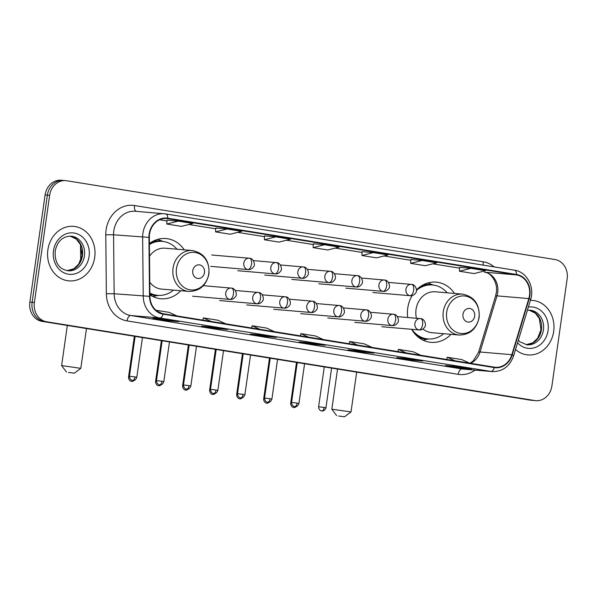 <?xml version="1.0" encoding="UTF-8"?>
<svg xmlns="http://www.w3.org/2000/svg" width="597" height="597" viewBox="0 0 597 597"><rect width="100%" height="100%" fill="white"/><g stroke="black" fill="none" stroke-linecap="round" stroke-linejoin="round"><path stroke-width="0.9" d="M412.117 295.59A30.216 26.164 94.9 0 0 407.758 308.074A30.216 26.164 94.9 0 0 407.706 317.514M411.624 329.29A30.216 26.164 94.9 0 0 431.027 342.35A30.216 26.164 94.9 0 0 450.989 334.335M149.899 294.896A30.216 26.164 94.9 0 0 160.817 298.754A30.216 26.164 94.9 0 0 180.779 290.739M454.489 293.433A30.216 26.164 94.9 0 0 436.183 282.142A30.216 26.164 94.9 0 0 416.505 289.873M184.279 249.837A30.216 26.164 94.9 0 0 165.973 238.546A30.216 26.164 94.9 0 0 149.392 243.539M64.416 180.548A17.104 14.813 94.9 0 0 63.469 180.428L61.192 180.234A17.104 14.813 94.9 0 0 45.103 194.92L29.85 302.097A17.104 14.813 94.9 0 0 42.074 321.38L530.308 400.154A17.104 14.813 94.9 0 0 531.263 400.274L533.531 400.468A17.104 14.813 94.9 0 1 532.584 400.348A17.104 14.813 94.9 0 0 533.531 400.468L535.808 400.662A17.104 14.813 94.9 0 0 551.897 385.983L567.15 278.799A17.104 14.813 94.9 0 0 554.926 259.516L66.692 180.742A17.104 14.813 94.9 0 0 65.737 180.63A17.104 14.813 94.9 0 0 49.648 195.309L34.395 302.485A17.104 14.813 94.9 0 0 46.618 321.768L534.852 400.542A17.104 14.813 94.9 0 0 535.808 400.662M34.395 302.485L32.119 302.291A17.104 14.813 94.9 0 0 44.35 321.574L532.584 400.348L44.35 321.574A17.104 14.813 94.9 0 1 32.119 302.291L47.379 195.115L32.119 302.291L29.85 302.097M63.469 180.428A17.104 14.813 94.9 0 0 47.379 195.115A17.104 14.813 94.9 0 1 63.469 180.428L65.737 180.63M47.872 249.845A27.365 23.701 94.9 0 0 68.954 280.881A27.365 23.701 94.9 0 0 94.699 257.397A27.365 23.701 94.9 0 0 73.618 226.353A27.365 23.701 94.9 0 0 47.872 249.845A27.365 23.701 94.9 0 0 68.954 280.881A27.365 23.701 94.9 0 0 94.699 257.397A27.365 23.701 94.9 0 0 73.618 226.353A27.365 23.701 94.9 0 0 47.872 249.845M515.539 349.521A27.365 23.701 94.9 0 0 527.92 354.931A27.365 23.701 94.9 0 0 553.673 331.447A27.365 23.701 94.9 0 0 532.591 300.403A27.365 23.701 94.9 0 0 530.405 300.336A27.365 23.701 94.9 0 1 532.591 300.403L532.591 300.403A27.365 23.701 94.9 0 1 553.673 331.447A27.365 23.701 94.9 0 1 527.92 354.931A27.365 23.701 94.9 0 1 515.539 349.521M149.534 234.188A18.246 15.798 -85.1 0 1 166.705 218.532A18.246 15.798 -85.1 0 1 167.712 218.659L516.457 274.918A18.246 15.798 -85.1 0 1 528.808 298.59L511.845 354.715A18.246 15.798 -85.1 0 1 495.368 367.274A18.246 15.798 -85.1 0 1 494.353 367.148L163.16 313.716A18.246 15.798 -85.1 0 1 149.914 296.313L149.325 237.36A18.246 15.798 -85.1 0 1 149.534 234.188M149.146 234.128A18.701 16.194 94.9 0 0 148.929 237.382L149.519 296.336A18.701 16.194 94.9 0 0 163.093 314.164L494.294 367.603A18.701 16.194 94.9 0 0 512.219 354.849L529.181 298.731A18.701 16.194 94.9 0 0 516.517 274.471L167.779 218.203A18.701 16.194 94.9 0 0 149.146 234.128M459.653 267.381L470.899 268.344L459.444 271.232L459.653 267.381M410.878 259.508L422.124 260.471L410.669 263.359L410.878 259.508M362.103 251.643L373.349 252.606L361.894 255.494L362.103 251.643M167.003 220.166L178.249 221.129L166.794 224.017L167.003 220.166M227.024 228.994L215.569 231.882L230.203 234.24L241.658 231.36L227.024 228.994L215.778 228.039M275.799 236.867L264.344 239.755L278.978 242.113L290.433 239.225L275.799 236.867L264.553 235.912M313.328 243.77L324.574 244.733L313.119 247.621L313.328 243.77M422.788 360.991L411.423 360.013L396.789 357.655L408.154 358.625L422.788 360.991A4.56 2.276 -80.8 0 1 422.698 360.976L408.109 358.625M471.563 368.856L460.197 367.886L445.563 365.528L456.929 366.498L471.563 368.856A4.56 2.276 -80.8 0 1 471.473 368.849L456.884 366.498M276.463 337.38L265.098 336.409L250.464 334.051L261.829 335.021L276.463 337.38A4.56 2.276 -80.8 0 1 276.374 337.372L261.784 335.014M227.688 329.514L216.323 328.537L201.689 326.178L213.054 327.149L227.688 329.514A4.56 2.276 -80.8 0 1 227.599 329.499L213.01 327.149M178.913 321.641L167.548 320.671L152.914 318.313L164.279 319.283L178.913 321.641A4.56 2.276 -80.8 0 1 178.824 321.634L164.235 319.276M374.013 353.118L362.648 352.148L348.014 349.79L359.379 350.76L374.013 353.118A4.56 2.276 -80.8 0 1 373.923 353.111L359.334 350.76M325.238 345.253L313.873 344.275L299.239 341.917L310.604 342.887L325.238 345.253A4.56 2.276 -80.8 0 1 325.149 345.238L310.559 342.887M410.669 263.359L425.303 265.717L436.758 262.837L422.124 260.471M459.444 271.232L474.078 273.59L485.533 270.702L470.899 268.344M166.794 224.017L181.428 226.375L192.883 223.487L178.249 221.129M361.894 255.494L376.528 257.852L387.983 254.964L373.349 252.606M313.119 247.621L327.753 249.979L339.208 247.098L324.574 244.733M313.873 344.275L313.992 343.439M362.648 352.148L362.767 351.312M167.548 320.671L167.667 319.835M216.323 328.537L216.442 327.701M265.098 336.409L265.217 335.574M460.197 367.886L460.317 367.051M411.423 360.013L411.542 359.178M264.344 239.755L264.553 235.905M215.569 231.882L215.778 228.032M323.283 339.551L315.514 335.984L300.881 333.626L300.366 335.85M308.649 337.186L300.881 333.626M274.508 331.678L266.74 328.111L252.106 325.753L251.591 327.984M259.874 329.32L252.106 325.753M225.733 323.813L217.965 320.246L203.331 317.888L202.816 320.111M211.099 321.447L203.331 317.888M176.958 315.94L169.19 312.373L155.921 310.239M162.205 313.529L157.115 311.194M372.058 347.417L364.289 343.85L349.655 341.491L349.141 343.723M357.424 345.059L349.655 341.491M420.833 355.29L413.064 351.723L398.43 349.364L397.915 351.588M406.199 352.924L398.43 349.364M469.608 363.155L461.839 359.595L447.205 357.23L446.69 359.461M454.974 360.797L447.205 357.23M68.416 372.431L74.356 373.17L68.416 372.431M67.327 325.455L61.618 365.595L80.804 368.327L74.356 373.17M204.465 272.613A6.843 5.925 94.9 0 0 199.577 264.896A6.843 5.925 94.9 0 0 192.756 270.725A6.843 5.925 94.9 0 0 197.644 278.433A6.843 5.925 94.9 0 0 204.465 272.613M149.772 282.224A20.522 17.776 94.9 0 0 161.645 289.097L188.868 291.433A20.522 17.776 94.9 0 1 173.055 268.15A20.522 17.776 94.9 0 1 192.368 250.531L165.145 248.203A20.522 17.776 94.9 0 0 149.511 256.21M176.981 249.218A27.081 23.455 94.9 0 0 162.294 241.375A27.081 23.455 94.9 0 0 149.399 244.516M162.294 241.375L161.16 241.278A27.081 23.455 94.9 0 0 149.392 243.77M149.884 293.515A27.081 23.455 94.9 0 0 156.541 295.239L157.675 295.336A27.081 23.455 94.9 0 0 173.481 290.112M149.877 293.06A27.081 23.455 94.9 0 0 157.675 295.336M158.421 295.388L152.907 296.545A29.641 25.671 -85.1 0 1 152.825 296.56M157.727 239.345A29.641 25.671 -85.1 0 1 157.802 239.375L163.041 241.457M338.633 416.027L344.566 416.766L338.633 416.027M337.544 369.05L331.828 409.191L351.021 411.923L344.566 416.766M474.675 316.209A6.843 5.925 94.9 0 0 469.787 308.492A6.843 5.925 94.9 0 0 462.973 314.32A6.843 5.925 94.9 0 0 467.861 322.029A6.843 5.925 94.9 0 0 474.675 316.209M422.967 328.977A20.522 17.776 94.9 0 0 431.855 332.693L459.078 335.029A20.522 17.776 94.9 0 1 443.272 311.746A20.522 17.776 94.9 0 1 462.585 294.127L435.355 291.799A20.522 17.776 94.9 0 0 416.049 309.41A20.522 17.776 94.9 0 0 416.475 318.261M447.19 292.814A27.081 23.455 94.9 0 0 432.512 284.97A27.081 23.455 94.9 0 0 416.497 290.381M432.512 284.97L431.37 284.873A27.081 23.455 94.9 0 0 418.572 287.955M414.661 333.626A27.081 23.455 94.9 0 0 426.751 338.835L427.885 338.932A27.081 23.455 94.9 0 0 443.69 333.708M411.818 329.305A27.081 23.455 94.9 0 0 427.885 338.932M428.639 338.984L423.116 340.141A29.641 25.671 -85.1 0 1 423.034 340.156M427.937 282.941A29.641 25.671 -85.1 0 1 428.012 282.971L433.258 285.053M42.074 321.38L46.618 321.768M45.103 194.92L49.648 195.309M530.308 400.154L534.852 400.542M82.087 250.613L82.125 254.576M528.808 298.59L497.002 295.866A18.246 15.798 94.9 0 0 497.682 292.769A18.246 15.798 94.9 0 0 484.645 272.195L484.458 272.172A10.261 5.119 -80.8 0 0 484.645 272.195L516.457 274.918M470.585 363.312A18.246 15.798 94.9 0 0 480.04 351.991L497.002 295.866A10.261 1.216 -163.2 0 0 495.577 296.052L496.308 292.739C498.167 281.284 489.861 272.135 484.458 272.172A10.261 5.119 -80.8 0 1 484.271 272.135M167.712 218.659L165.682 218.48M475.085 370.118A28.507 24.686 -85.1 0 1 458.265 374.334L127.064 320.902A28.507 24.686 -85.1 0 1 106.363 293.717L105.781 234.763A28.507 24.686 -85.1 0 1 134.512 205.532L483.249 261.799A5.701 2.843 -80.8 0 0 483.324 265.165M483.249 261.799A28.507 24.686 -85.1 0 1 494.189 266.919M494.294 367.603A5.701 2.843 99.2 0 1 490.988 371.431L159.787 317.992A22.805 19.746 -85.1 0 1 143.228 296.246L142.646 237.293A22.805 19.746 -85.1 0 1 142.907 233.33A22.805 19.746 -85.1 0 1 164.362 213.756A22.805 19.746 -85.1 0 1 165.63 213.913A5.701 2.843 99.2 0 1 165.735 213.92A5.701 2.843 99.2 0 1 167.779 218.203M516.517 274.471A5.701 2.843 -80.8 0 0 514.472 270.187L165.735 213.92L135.28 211.263A22.805 19.746 94.9 0 0 113.826 230.838A22.805 19.746 94.9 0 0 113.564 234.8L114.146 293.754A22.805 19.746 94.9 0 0 130.706 315.5L461.906 368.939A22.805 19.746 94.9 0 0 463.168 369.095L492.249 371.58A22.805 19.746 -85.1 0 1 490.988 371.431L461.906 368.939A5.701 2.843 -80.8 0 0 458.265 374.334M148.929 237.382L113.564 234.8L105.781 234.763M127.064 320.902A5.701 2.843 -80.8 0 1 130.706 315.5L159.787 317.992A5.701 2.843 -80.8 0 0 163.093 314.164M512.219 354.849A5.701 0.672 16.8 0 1 513.644 355.775L530.606 299.649C534.875 286.903 526.703 271.739 514.472 270.187A5.701 2.843 -80.8 0 0 514.368 270.172L165.839 213.942M106.363 293.717L114.146 293.754L149.519 296.336M529.181 298.731A5.701 0.672 16.8 0 1 530.606 299.649M134.512 205.532A5.701 2.843 -80.8 0 0 136.191 211.338M511.845 354.715L480.04 351.991A10.261 1.216 -163.2 0 0 478.615 352.178L495.577 296.052M459.608 268.157L432.795 263.829L459.608 268.165M410.833 260.292L384.02 255.964L410.833 260.299M335.23 248.098L362.058 252.427L335.245 248.091M286.456 240.225L313.283 244.561L286.47 240.225M264.508 236.681L237.696 232.352L264.508 236.688M215.733 228.815L188.921 224.487L215.733 228.823M166.959 220.942L159.675 219.771L166.959 220.95M82.461 255.703A17.373 15.052 94.9 0 0 70.088 236.113L76.319 239.091L80.379 244.472L81.998 255.688L78.692 264.18L73.782 268.792L67.11 270.657A17.373 15.052 94.9 0 0 82.461 255.703M68.103 270.784A17.373 15.052 94.9 0 0 84.446 255.874A17.373 15.052 94.9 0 0 71.065 236.158C62.595 236.315 57.297 241.285 55.178 251.083C54.618 264.381 60.252 269.299 68.103 270.784M89.08 256.486A20.798 18.007 94.9 0 0 74.215 233.039A20.798 18.007 94.9 0 0 53.491 250.747A20.798 18.007 94.9 0 0 68.356 274.195A20.798 18.007 94.9 0 0 89.08 256.486M208.756 273.754A18.85 16.328 94.9 0 0 195.279 252.501A18.85 16.328 94.9 0 0 176.496 268.553A18.85 16.328 94.9 0 0 189.973 289.806A18.85 16.328 94.9 0 0 208.756 273.754M149.892 294.388A27.335 23.671 94.9 0 0 157.727 295.343M162.347 241.382A27.335 23.671 94.9 0 0 152.966 241.263M478.966 317.35A18.85 16.328 94.9 0 0 465.496 296.097A18.85 16.328 94.9 0 0 446.705 312.149A18.85 16.328 94.9 0 0 460.183 333.402A18.85 16.328 94.9 0 0 478.966 317.35M418.676 337.469A27.335 23.671 94.9 0 0 427.937 338.939M432.556 284.978A27.335 23.671 94.9 0 0 423.183 284.851M526.099 344.715A17.373 15.052 94.9 0 0 541.434 329.753A17.373 15.052 94.9 0 0 529.054 310.164L535.293 313.141L539.352 318.522L540.972 329.738L537.666 338.23L532.748 342.842L526.084 344.708M518.33 340.268L519.912 341.812L527.069 344.835A17.373 15.052 94.9 0 0 543.419 329.917A17.373 15.052 94.9 0 0 530.039 310.209L527.397 310.268M517.569 342.79A20.798 18.007 94.9 0 0 535.822 347.267A20.798 18.007 94.9 0 0 548.053 330.537A20.798 18.007 94.9 0 0 528.367 307.067M211.674 254.994L249.583 258.255A5.701 2.843 99.2 0 0 249.479 258.247A5.701 4.94 94.9 0 0 249.165 258.202A5.701 4.94 94.9 0 0 243.8 263.098A5.701 4.94 94.9 0 0 247.874 269.531A5.701 2.843 -80.8 0 0 251.516 264.128A5.701 2.843 99.2 0 0 249.583 258.255C253.434 258.158 255.673 264.784 253.606 266.755C252.143 268.829 250.344 269.769 248.188 269.568A5.701 4.94 94.9 0 1 247.874 269.531M129.452 377.229L128.542 377.177C128.668 381.229 132.153 381.587 131.392 381.319L131.616 381.364A3.709 1.851 99.2 0 0 131.691 381.371A3.709 1.851 -80.8 0 0 133.109 380.461M253.344 260.613L276.605 262.62A5.701 2.843 99.2 0 0 276.501 262.605A5.701 4.94 94.9 0 0 276.187 262.568A5.701 4.94 94.9 0 0 270.822 267.456A5.701 4.94 94.9 0 0 274.896 273.889A5.701 2.843 -80.8 0 0 278.538 268.486A5.701 2.843 99.2 0 0 276.605 262.62C280.456 262.516 282.694 269.143 280.627 271.113C279.165 273.195 277.366 274.127 275.21 273.926A5.701 4.94 94.9 0 1 274.896 273.889M156.474 381.587L155.563 381.543C155.69 385.587 159.175 385.953 158.414 385.677L158.638 385.722A3.709 1.851 99.2 0 0 158.712 385.729A3.709 1.851 -80.8 0 0 160.13 384.826M280.366 264.971L303.627 266.978A5.701 2.843 99.2 0 0 303.522 266.963A5.701 4.94 94.9 0 0 303.209 266.926A5.701 4.94 94.9 0 0 297.843 271.822A5.701 4.94 94.9 0 0 301.918 278.247A5.701 2.843 -80.8 0 0 305.56 272.851A5.701 2.843 99.2 0 0 303.627 266.978C307.477 266.874 309.716 273.508 307.649 275.471C306.186 277.553 304.38 278.486 302.231 278.284A5.701 4.94 94.9 0 1 301.918 278.247M183.495 385.953L182.585 385.901C182.712 389.945 186.197 390.311 185.436 390.035L185.66 390.08A3.709 1.851 99.2 0 0 185.727 390.087A3.709 1.851 -80.8 0 0 187.152 389.184M307.388 269.329L330.648 271.337A5.701 2.843 99.2 0 0 330.544 271.322A5.701 4.94 94.9 0 0 330.231 271.284A5.701 4.94 94.9 0 0 324.865 276.18A5.701 4.94 94.9 0 0 328.94 282.605A5.701 2.843 -80.8 0 0 332.581 277.209A5.701 2.843 99.2 0 0 330.648 271.337C334.499 271.239 336.738 277.866 334.671 279.836C333.208 281.911 331.402 282.851 329.253 282.642A5.701 4.94 94.9 0 1 328.94 282.605M210.517 390.311L209.607 390.259C209.734 394.311 213.219 394.669 212.457 394.393L212.681 394.438A3.709 1.851 99.2 0 0 212.748 394.445A3.709 1.851 -80.8 0 0 214.174 393.542M334.41 273.687L357.67 275.695A5.701 2.843 99.2 0 0 357.566 275.68A5.701 4.94 94.9 0 0 357.245 275.642A5.701 4.94 94.9 0 0 351.887 280.538A5.701 4.94 94.9 0 0 355.961 286.963A5.701 2.843 -80.8 0 0 359.603 281.568A5.701 2.843 99.2 0 0 357.67 275.695C361.521 275.598 363.76 282.224 361.692 284.194C360.23 286.269 358.424 287.209 356.275 287.008A5.701 4.94 94.9 0 1 355.961 286.963M237.539 394.669L236.628 394.617C236.755 398.669 240.24 399.027 239.479 398.751L239.703 398.796A3.709 1.851 99.2 0 0 239.77 398.803A3.709 1.851 -80.8 0 0 241.195 397.901M361.424 278.045L384.692 280.053A5.701 2.843 99.2 0 0 384.587 280.045A5.701 4.94 94.9 0 0 384.267 280A5.701 4.94 94.9 0 0 378.908 284.896A5.701 4.94 94.9 0 0 382.983 291.329A5.701 2.843 -80.8 0 0 386.625 285.926A5.701 2.843 99.2 0 0 384.692 280.053C388.543 279.956 390.781 286.582 388.707 288.552C387.252 290.627 385.446 291.567 383.296 291.366A5.701 4.94 94.9 0 1 382.983 291.329M264.561 399.027L263.65 398.975C263.777 403.027 267.262 403.385 266.501 403.117L266.725 403.162A3.709 1.851 99.2 0 0 266.792 403.169A3.709 1.851 -80.8 0 0 268.217 402.259M388.446 282.411L411.714 284.418A5.701 2.843 99.2 0 0 411.609 284.403A5.701 4.94 94.9 0 0 411.288 284.366A5.701 4.94 94.9 0 0 405.93 289.254A5.701 4.94 94.9 0 0 410.005 295.687A5.701 2.843 -80.8 0 0 413.646 290.284A5.701 2.843 99.2 0 0 411.714 284.418C415.564 284.314 417.803 290.94 415.728 292.911C414.273 294.993 412.467 295.925 410.318 295.724A5.701 4.94 94.9 0 1 410.005 295.687M291.582 403.385L290.672 403.341C290.799 407.385 294.284 407.744 293.523 407.475L293.746 407.52A3.709 1.851 99.2 0 0 293.814 407.527A3.709 1.851 -80.8 0 0 295.231 406.624M134.974 376.916L129.459 376.237C129.586 380.289 133.071 380.647 132.31 380.371L132.534 380.416A3.709 1.851 99.2 0 0 132.601 380.423A3.709 1.851 -80.8 0 0 134.974 376.916L136.795 377.282L142.444 337.574M203.331 285.687L231.517 288.12A5.701 2.843 99.2 0 0 231.412 288.105A5.701 4.94 94.9 0 0 231.091 288.067A5.701 4.94 94.9 0 0 225.726 292.963A5.701 4.94 94.9 0 0 229.8 299.388A5.701 2.843 -80.8 0 0 233.449 293.993A5.701 2.843 99.2 0 0 231.517 288.12C235.367 288.023 237.599 294.649 235.531 296.619C234.076 298.694 232.27 299.634 230.121 299.425A5.701 4.94 94.9 0 1 229.8 299.388M161.996 381.274L156.481 380.595C156.608 384.647 160.093 385.005 159.332 384.729L159.556 384.774A3.709 1.851 99.2 0 0 159.623 384.781A3.709 1.851 -80.8 0 0 161.996 381.274L163.817 381.64L169.466 341.932M235.27 290.47L258.538 292.478A5.701 2.843 99.2 0 0 258.434 292.463A5.701 4.94 94.9 0 0 258.113 292.426A5.701 4.94 94.9 0 0 252.747 297.321A5.701 4.94 94.9 0 0 256.822 303.746A5.701 2.843 -80.8 0 0 260.464 298.351A5.701 2.843 99.2 0 0 258.538 292.478C262.389 292.381 264.62 299.007 262.553 300.978C261.098 303.052 259.292 303.992 257.143 303.791A5.701 4.94 94.9 0 1 256.822 303.746M189.018 385.632L183.503 384.953C183.63 389.005 187.115 389.363 186.354 389.095L186.577 389.132A3.709 1.851 99.2 0 0 186.645 389.147A3.709 1.851 -80.8 0 0 189.018 385.632L190.839 385.998L196.488 346.297M262.292 294.828L285.56 296.836A5.701 2.843 99.2 0 0 285.448 296.828A5.701 4.94 94.9 0 0 285.135 296.784A5.701 4.94 94.9 0 0 279.769 301.679A5.701 4.94 94.9 0 0 283.844 308.112A5.701 2.843 -80.8 0 0 287.485 302.709A5.701 2.843 99.2 0 0 285.56 296.836C289.411 296.739 291.642 303.366 289.575 305.336C288.12 307.41 286.314 308.35 284.165 308.149A5.701 4.94 94.9 0 1 283.844 308.112M216.039 389.998L210.525 389.311C210.651 393.363 214.136 393.721 213.375 393.453L213.599 393.498A3.709 1.851 99.2 0 0 213.666 393.505A3.709 1.851 -80.8 0 0 216.039 389.998L217.86 390.356L223.509 350.655M289.314 299.187L312.574 301.201A5.701 2.843 99.2 0 0 312.47 301.187A5.701 4.94 94.9 0 0 312.156 301.149A5.701 4.94 94.9 0 0 306.791 306.037A5.701 4.94 94.9 0 0 310.865 312.47A5.701 2.843 -80.8 0 0 314.507 307.067A5.701 2.843 99.2 0 0 312.574 301.201C316.432 301.097 318.664 307.724 316.597 309.694C315.141 311.768 313.335 312.709 311.186 312.507A5.701 4.94 94.9 0 1 310.865 312.47M243.061 394.356L237.546 393.677C237.673 397.721 241.158 398.087 240.397 397.811L240.621 397.856A3.709 1.851 99.2 0 0 240.688 397.863A3.709 1.851 -80.8 0 0 243.061 394.356L244.882 394.721L250.531 355.014M316.335 303.552L339.596 305.56A5.701 2.843 99.2 0 0 339.492 305.545A5.701 4.94 94.9 0 0 339.178 305.507A5.701 4.94 94.9 0 0 333.813 310.403A5.701 4.94 94.9 0 0 337.887 316.828A5.701 2.843 -80.8 0 0 341.529 311.433A5.701 2.843 99.2 0 0 339.596 305.56C343.454 305.455 345.685 312.089 343.618 314.052C342.163 316.134 340.357 317.067 338.208 316.865A5.701 4.94 94.9 0 1 337.887 316.828M270.075 398.714L264.568 398.035C264.695 402.087 268.18 402.445 267.419 402.169L267.643 402.214A3.709 1.851 99.2 0 0 267.71 402.221A3.709 1.851 -80.8 0 0 270.075 398.714L271.904 399.08L277.553 359.372M343.357 307.91L366.618 309.918A5.701 2.843 99.2 0 0 366.513 309.903A5.701 4.94 94.9 0 0 366.2 309.865A5.701 4.94 94.9 0 0 360.834 314.761A5.701 4.94 94.9 0 0 364.909 321.186A5.701 2.843 -80.8 0 0 368.55 315.791A5.701 2.843 99.2 0 0 366.618 309.918C370.468 309.821 372.707 316.447 370.64 318.41C369.185 320.492 367.379 321.425 365.23 321.223A5.701 4.94 94.9 0 1 364.909 321.186M297.097 403.072L291.582 402.393C291.717 406.445 295.202 406.803 294.44 406.527L294.664 406.572A3.709 1.851 99.2 0 0 294.731 406.579A3.709 1.851 -80.8 0 0 297.097 403.072L298.925 403.438L304.574 363.73M370.379 312.268L393.639 314.276A5.701 2.843 99.2 0 0 393.535 314.261A5.701 4.94 94.9 0 0 393.222 314.223A5.701 4.94 94.9 0 0 387.856 319.119A5.701 4.94 94.9 0 0 391.93 325.544A5.701 2.843 -80.8 0 0 395.572 320.149A5.701 2.843 99.2 0 0 393.639 314.276C397.49 314.179 399.729 320.805 397.662 322.776C396.207 324.85 394.401 325.79 392.244 325.589A5.701 4.94 94.9 0 1 391.93 325.544M324.119 407.43L318.604 406.751C318.738 410.803 322.223 411.161 321.462 410.893L321.686 410.93A3.709 1.851 99.2 0 0 321.753 410.945A3.709 1.851 -80.8 0 0 324.119 407.43L325.947 407.796L331.596 368.095M397.401 316.626L420.661 318.634A5.701 2.843 99.2 0 0 420.557 318.626A5.701 4.94 94.9 0 0 420.243 318.582A5.701 4.94 94.9 0 0 414.878 323.477A5.701 4.94 94.9 0 0 418.952 329.902A5.701 2.843 -80.8 0 0 422.594 324.507A5.701 2.843 99.2 0 0 420.661 318.634C424.512 318.537 426.751 325.164 424.683 327.134C423.221 329.208 421.422 330.148 419.266 329.947A5.701 4.94 94.9 0 1 418.952 329.902M80.677 260.561L80.52 244.77M492.249 371.58C502.629 371.707 509.763 366.439 513.644 355.775M470.003 363.222L473.175 361.013L478.615 352.178M86.468 328.544L80.804 368.327M192.368 250.531C204.047 252.979 209.569 260.74 208.943 273.829C206.383 285.418 199.689 291.284 188.868 291.433M66.461 372.043L61.618 365.603M356.678 372.14L351.021 411.923M462.585 294.127C474.257 296.575 479.787 304.336 479.16 317.425C476.593 329.014 469.906 334.88 459.078 335.029M336.671 415.639L331.835 409.199M210.704 266.359L248.188 269.568M128.542 377.177L134.362 336.275M135.288 379.767L132.638 381.386L131.616 381.364M237.725 270.717L275.21 273.926M155.563 381.543L161.384 340.633M162.309 384.132L159.66 385.744L158.638 385.722M264.747 275.075L302.231 278.284M182.585 385.901L188.406 344.991M189.324 388.49L186.682 390.102L185.66 390.08M291.769 279.433L329.253 282.642M209.607 390.259L215.427 349.349M216.345 392.848L213.704 394.46L212.681 394.438M318.783 283.791L356.275 287.008M236.628 394.617L242.449 353.708M243.367 397.206L240.725 398.818L239.703 398.796M345.805 288.157L383.296 291.366M263.65 398.975L269.471 358.073M270.389 401.565L267.747 403.184L266.725 403.162M372.827 292.515L410.318 295.724M290.672 403.341L296.493 362.431M297.41 405.93L294.769 407.542L293.746 407.52M129.459 376.237L135.131 336.395M136.795 377.282C135.534 381.155 132.041 380.498 132.855 380.453L132.534 380.416M192.63 296.216L230.121 299.425M156.481 380.595L162.153 340.753M163.817 381.64C162.556 385.52 159.063 384.864 159.877 384.811L159.556 384.774M219.651 300.575L257.143 303.791M183.503 384.953L189.167 345.111M190.839 385.998C189.577 389.878 186.085 389.222 186.898 389.169L186.577 389.132M246.673 304.94L284.165 308.149M210.525 389.311L216.189 349.476M217.86 390.356C216.599 394.236 213.107 393.58 213.92 393.535L213.599 393.498M273.695 309.298L311.186 312.507M237.546 393.677L243.21 353.834M244.882 394.721C243.621 398.595 240.128 397.938 240.942 397.893L240.621 397.856M300.716 313.656L338.208 316.865M264.568 398.035L270.232 358.193M271.904 399.08C270.642 402.953 267.15 402.296 267.963 402.251L267.643 402.214M327.738 318.014L365.23 321.223M291.582 402.393L297.254 362.551M298.925 403.438C297.664 407.318 294.172 406.661 294.985 406.609L294.664 406.572M354.76 322.373L392.244 325.589M318.604 406.751L324.275 366.909M325.947 407.796C324.686 411.676 321.193 411.02 322.007 410.967L321.686 410.93M381.781 326.738L419.266 329.947"/></g></svg>

